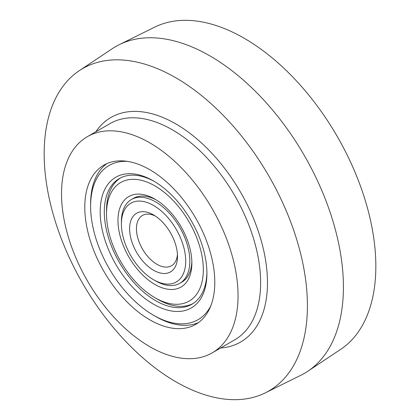 <?xml version="1.0" encoding="UTF-8"?>
<svg xmlns="http://www.w3.org/2000/svg" width="420" height="420" viewBox="0 0 420 420"><rect width="100%" height="100%" fill="white"/><g stroke="black" fill="none" stroke-linecap="round" stroke-linejoin="round"><path stroke-width="0.63" d="M154.922 297.701L154.922 297.701A68.465 39.527 60 0 1 106.512 213.848A68.465 39.527 60 0 1 154.922 185.897A68.465 39.527 60 0 1 203.333 269.75A68.465 39.527 60 0 1 154.922 297.701L157.826 299.376L154.922 297.701M154.922 199.138L154.922 199.138A52.253 30.167 60 0 1 191.867 263.13A52.253 30.167 60 0 1 154.922 284.461A52.253 30.167 60 0 1 117.973 220.469A52.253 30.167 60 0 1 154.922 199.138L154.922 199.138M153.552 279.72A45.476 26.255 -120 0 0 185.714 261.156A45.476 26.255 -120 0 0 153.552 205.459A45.476 26.255 -120 0 0 121.396 224.023A45.476 26.255 -120 0 0 153.552 279.72L155.605 280.906A48.379 27.93 -120 0 0 179.797 283.3A48.379 27.93 -120 0 0 187.21 244.535A48.379 27.93 -120 0 0 155.605 201.899A48.379 27.93 -120 0 0 131.418 199.505L133.471 198.319A48.379 27.93 60 0 1 156.319 199.972M191.84 261.502A48.379 27.93 60 0 1 181.85 282.119L179.797 283.3M106.512 213.848L106.512 210.499A72.571 41.9 60 0 1 120.445 177.944M192.985 303.581A72.571 41.9 60 0 1 157.826 299.376M154.591 181.577A72.571 41.9 -120 0 0 119.322 178.558A72.571 41.9 -120 0 0 108.197 236.707A72.571 41.9 -120 0 0 155.605 300.657A72.571 41.9 -120 0 0 191.893 304.253A72.571 41.9 -120 0 0 206.913 272.197M153.552 304.211A75.474 43.575 -120 0 0 206.923 273.399A75.474 43.575 -120 0 0 153.552 180.968A75.474 43.575 -120 0 0 100.186 211.78A75.474 43.575 -120 0 0 153.552 304.211M127.423 161.375A89.019 51.398 -120 0 0 90.61 206.246A89.019 51.398 -120 0 0 153.552 315.273A89.019 51.398 -120 0 0 210.819 305.828M106.827 163.637A91.922 53.072 -120 0 0 90.61 203.879L90.61 206.246M153.552 315.273L155.605 316.459A91.922 53.072 -120 0 0 198.566 322.529M155.332 216.038A29.027 16.758 -120 0 0 142.459 215.476A29.027 16.758 -120 0 0 138.012 238.733A29.027 16.758 -120 0 0 156.975 264.317A29.027 16.758 -120 0 0 171.486 265.755A29.027 16.758 -120 0 0 177.434 254.326M153.552 270.239A33.868 19.551 -120 0 0 177.503 256.415A33.868 19.551 -120 0 0 153.552 214.935A33.868 19.551 -120 0 0 129.607 228.764A33.868 19.551 -120 0 0 153.552 270.239M131.418 199.505A48.379 27.93 -120 0 0 121.396 221.655L121.396 224.023M149.793 169.706A91.922 53.072 -120 0 0 103.829 165.154A91.922 53.072 -120 0 0 103.829 271.299A91.922 53.072 -120 0 0 195.752 324.371A91.922 53.072 -120 0 0 209.843 250.709A91.922 53.072 -120 0 0 149.793 169.706M149.793 142.847A124.819 72.067 -120 0 0 87.381 136.663A124.819 72.067 -120 0 0 87.381 280.796A124.819 72.067 -120 0 0 212.2 352.858A124.819 72.067 -120 0 0 231.336 252.84A124.819 72.067 -120 0 0 149.793 142.847M175.791 381.738A186.149 107.473 -120 0 0 265.351 392.842A186.149 107.473 -120 0 0 268.863 176.017A186.149 107.473 -120 0 0 79.333 70.644A186.149 107.473 -120 0 0 55.136 220.847A186.149 107.473 -120 0 0 175.791 381.738M265.351 392.842L300.778 375.312A188.685 108.938 -120 0 0 307.771 371.275A188.685 108.938 -120 0 0 332.294 219.025A188.685 108.938 -120 0 0 210 55.939A188.685 108.938 -120 0 0 119.222 44.688A188.685 108.938 -120 0 0 112.229 48.725L79.333 70.644M307.771 371.275L340.667 349.356A186.149 107.473 -120 0 0 364.865 199.154A186.149 107.473 -120 0 0 244.209 38.262A186.149 107.473 -120 0 0 154.649 27.158L119.222 44.688M212.2 352.858L234.78 339.822A124.819 72.067 -120 0 0 253.911 239.804A124.819 72.067 -120 0 0 172.368 129.811A124.819 72.067 -120 0 0 109.961 123.627L87.381 136.663M220.658 347.981A129.659 74.86 -120 0 0 264.49 254.189A129.659 74.86 -120 0 0 175.791 123.884A129.659 74.86 -120 0 0 95.834 131.78"/></g></svg>
